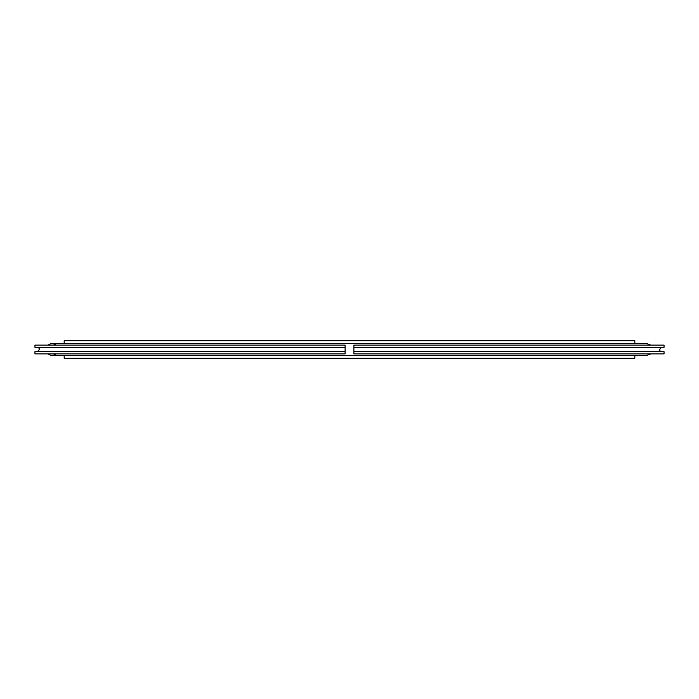 <?xml version="1.0" encoding="UTF-8"?>
<svg xmlns="http://www.w3.org/2000/svg" width="699" height="699" viewBox="0 0 699 699"><rect width="100%" height="100%" fill="white"/><g stroke="black" fill="none" stroke-linecap="round" stroke-linejoin="round"><path stroke-width="1.05" d="M634.823 343.655L634.823 340.736L64.177 340.736L64.177 343.655M634.823 355.345L634.823 358.264L64.177 358.264L64.177 355.345M55.929 353.886A5.845 5.845 0 0 1 48.205 353.886M48.205 345.114A5.845 5.845 0 0 1 55.929 345.114M345.114 351.693L34.95 351.693L34.95 353.886L345.114 353.886L345.114 345.114L34.95 345.114L34.95 347.307L345.114 347.307M353.886 347.307L664.05 347.307L664.05 345.114L353.886 345.114L353.886 353.886L664.05 353.886L664.05 351.693L353.886 351.693M650.795 345.114L646.933 343.655L52.067 343.655M52.067 355.345L646.933 355.345L650.795 353.886M37.143 347.307C40.061 348.093 40.061 349.552 37.143 351.693M661.857 351.693C658.939 350.915 658.939 349.456 661.857 347.307"/></g></svg>
